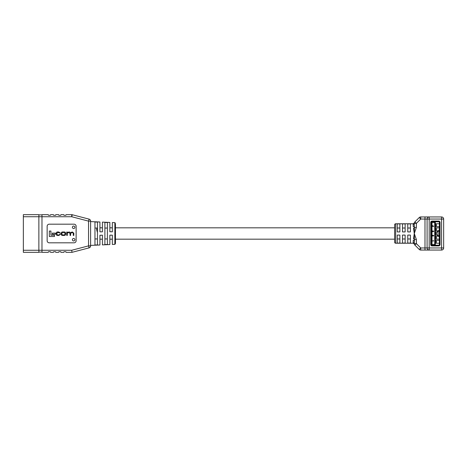 <?xml version="1.0" encoding="UTF-8"?>
<svg xmlns="http://www.w3.org/2000/svg" width="467" height="467" viewBox="0 0 467 467"><rect width="100%" height="100%" fill="white"/><g stroke="black" fill="none" stroke-linecap="round" stroke-linejoin="round"><path stroke-width="0.7" d="M407.761 228.013L410.388 228.013L410.388 231.924L410.388 223.897L407.761 223.897L407.761 231.924L410.388 231.924M410.388 235.076L407.761 235.076L407.761 243.091L410.388 243.091L410.388 235.076L410.388 238.976L407.761 238.976M394.615 227.82L115.454 227.82M99.932 235.327L102.413 235.158L102.413 244.883L109.862 244.562L109.862 235.158L112.349 235.158L112.349 244.451L114.859 244.34L114.859 222.66L112.349 222.549L112.349 227.82L109.862 227.82L109.862 222.438L102.413 222.117L102.413 231.842L99.932 231.842L99.932 222.006L90.616 221.597M102.413 227.808L99.932 227.82L99.932 222.461M394.615 239.18L115.454 239.18M112.349 239.192L109.862 239.192M102.413 239.192L99.932 239.18M395.666 223.775L395.666 243.225A1.051 1.051 0 0 1 394.615 242.175L394.615 224.825A1.051 1.051 0 0 1 395.666 223.775L413.295 223.775L413.225 224.37L413.295 223.775L414.322 222.94M402.501 228.013L405.128 228.013M405.128 238.976L402.501 238.976M397.242 228.013L399.875 228.013M399.875 238.976L397.242 238.976M420.72 216.945L420.72 219.046L416.383 223.384L416.383 227.458L414.468 227.458L414.276 225.882A1.051 0.741 0 0 1 413.225 226.623L413.225 224.37A1.051 0.987 0 0 0 414.276 223.384L414.276 225.882L414.276 223.384A2.102 2.102 0 0 1 414.894 221.895L419.232 217.558A2.102 2.102 0 0 1 420.72 216.945L441.548 216.945A2.102 2.102 0 0 1 443.65 219.046L443.65 247.954A2.102 2.102 0 0 1 441.548 250.055L429.196 250.055A2.102 2.102 0 0 1 427.095 247.954L427.095 219.046A2.102 2.102 0 0 1 429.196 216.945L424.988 216.945L424.988 219.046L420.72 219.046L419.232 217.558A2.102 2.102 0 0 1 420.72 216.945A2.102 2.102 0 0 0 419.232 217.558M416.383 227.458L414.276 233.5L414.468 239.542A1.051 0.572 17.1 0 0 413.511 238.952L414.276 233.5L413.511 228.048A1.051 0.572 -17.1 0 0 414.468 227.458L414.276 233.5L416.383 239.542L414.468 239.542L414.276 243.616A2.102 2.102 0 0 0 414.894 245.105L419.232 249.442A2.102 2.102 0 0 0 420.72 250.055L429.196 250.055L429.196 247.954L441.548 247.954L441.548 219.046L429.196 219.046L429.196 247.954L424.988 247.954L424.988 219.046L427.095 219.046A2.102 2.102 0 0 1 429.196 216.945L429.196 219.046L427.095 219.046A2.102 2.102 0 0 1 427.813 217.459M395.666 243.225L413.295 243.225L413.225 242.63A1.051 0.987 180 0 1 414.276 243.616L414.276 243.616A2.102 2.102 0 0 0 414.894 245.105L416.383 243.616L420.72 247.954L419.232 249.442A2.102 2.102 0 0 0 420.72 250.055L420.72 247.954L424.988 247.954L424.988 250.055L429.196 250.055M405.128 243.091L405.128 235.076L402.501 235.076L402.501 243.091L405.128 243.091M399.875 243.091L399.875 235.076L397.242 235.076L397.242 243.091L399.875 243.091M399.875 231.924L399.875 223.897L397.242 223.897L397.242 231.924L399.875 231.924M405.128 231.924L405.128 223.897L402.501 223.897L402.501 231.924L405.128 231.924M442.926 217.459A2.102 2.102 0 0 0 441.548 216.945L441.548 219.046L443.65 219.046M414.276 223.384L416.383 223.384L414.894 221.895A2.102 2.102 0 0 0 414.276 223.384A2.102 2.102 0 0 1 414.894 221.895M413.225 242.63L413.225 240.377A1.051 0.741 180 0 1 414.276 241.118M431.368 233.447L431.368 244.591A0.671 0.671 0 0 0 432.039 245.268L438.706 245.268A0.671 0.671 0 0 0 439.377 244.591L439.377 222.409A0.671 0.671 0 0 0 438.706 221.732L432.039 221.732A0.671 0.671 0 0 0 431.368 222.409L431.368 233.447L430.714 233.447L430.714 244.591A1.325 1.325 0 0 0 432.039 245.916L438.706 245.916A1.325 1.325 0 0 0 440.031 244.591L440.031 222.409A1.325 1.325 0 0 0 438.706 221.084L432.039 221.084A1.325 1.325 0 0 0 430.714 222.409L430.714 233.447M431.368 233.553L430.714 233.553M438.028 231.375L438.028 231.002L438.028 231.375L439.348 231.375L439.348 235.514L438.028 235.514L438.028 235.888L438.028 231.375M435.32 223.775L439.354 223.775L439.354 222.426A0.619 0.619 0 0 0 438.735 221.807L435.32 221.807L435.32 223.459L434.905 223.459L434.946 241.778M435.32 227.914L439.354 227.914L439.354 226.67L435.32 226.67M435.32 240.33L439.354 240.33L439.354 239.086L435.32 239.086M434.946 225.222L435.051 227.289L434.905 223.459L435.32 223.459L435.32 243.54L434.905 243.54L435.32 243.54L435.32 245.193L438.735 245.193A0.619 0.619 0 0 0 439.354 244.574L439.354 243.225L435.32 243.225M436.125 224.703L435.32 223.979M435.32 226.466L436.125 225.736M435.32 225.736L436.406 225.736L436.406 224.703L435.32 224.703M436.125 228.842L435.32 228.118M435.32 230.605L436.125 229.881M435.32 229.881L436.406 229.881L436.406 228.842L435.32 228.842M436.125 232.98L435.32 232.257M435.32 234.743L436.125 234.02M435.32 234.02L436.406 234.02L436.406 232.98L435.32 232.98M436.125 237.119L435.32 236.395M435.32 238.882L436.125 238.158M435.32 238.158L436.406 238.158L436.406 237.119L435.32 237.119M436.125 241.264L435.32 240.534M435.32 243.021L436.125 242.297M435.32 242.297L436.406 242.297L436.406 241.264L435.32 241.264M434.724 244.574L434.724 222.426L432.01 222.426L432.01 244.574L434.724 244.574L435.081 245.193L432.01 245.193A0.619 0.619 0 0 1 431.385 244.574L431.385 222.426A0.619 0.619 0 0 1 432.01 221.807L435.32 221.807M435.32 236.191L438.064 236.191M435.32 234.948L437.491 234.948L437.491 236.191M435.32 232.052L437.491 232.052L437.491 230.809L435.32 230.809M437.491 230.809L438.046 230.809M437.491 234.948L438.028 234.948M438.028 232.052L437.491 232.052M435.081 221.807L434.724 222.426M432.746 225.666L433.732 226.367L432.46 226.367L432.746 225.666M432.874 225.882L432.874 226.256L433.411 226.256L432.874 225.882M433.604 231.34L433.417 230.967L433.732 231.334L432.827 231.76L432.43 231.334L432.792 230.92L432.816 231.65L433.604 231.34M433.604 235.666L433.318 235.263L433.732 235.672L433.364 236.045L432.588 235.485L432.46 236.063L432.46 235.216L433.353 235.934L433.604 235.666M433.574 240.663L433.703 240.966L432.46 240.966L433.574 240.663M434.905 230.394L434.905 232.467M434.905 234.533L434.905 236.606M97.445 232.572L96.616 229.478L97.148 228.054M38.872 214.873L41.977 214.873L41.977 252.127L38.872 252.127M38.872 252.332L23.35 252.332L23.35 214.668L38.872 214.668L38.872 252.332M102.413 222.566L102.413 222.117M114.859 223.927L114.859 227.808M114.859 238.561L114.859 241.025M90.616 245.403L99.932 244.994L99.932 244.539M72.403 227.289A1.243 1.243 0 0 0 73.646 228.532A1.243 1.243 0 0 0 74.883 227.289A1.243 1.243 0 0 0 73.646 226.051A1.243 1.243 0 0 0 72.403 227.289M72.403 239.711A1.243 1.243 0 0 0 73.646 240.949A1.243 1.243 0 0 0 74.883 239.711A1.243 1.243 0 0 0 73.646 238.468A1.243 1.243 0 0 0 72.403 239.711M115.454 224.119L115.454 242.863A0.619 0.543 0 0 1 114.859 243.412M104.894 228.054L107.381 228.054M107.381 238.946L104.894 238.946M94.964 228.054L97.445 228.054M97.445 238.946L94.964 238.946M109.862 231.673L112.349 231.842L112.349 222.549M76.127 226.256L76.127 240.744A2.072 2.072 0 0 1 74.06 242.811L49.222 242.811A2.072 2.072 0 0 1 47.149 240.744L47.149 226.256A2.072 2.072 0 0 1 49.222 224.189L74.06 224.189A2.072 2.072 0 0 1 76.127 226.256M23.35 216.735L41.977 216.735L41.977 252.332L48.189 252.332L48.498 251.713L50.36 251.713L50.669 252.332L53.361 252.332L53.67 251.713L55.532 251.713L55.847 252.332L58.533 252.332L58.848 251.713L60.71 251.713L61.019 252.332L63.71 252.332L64.02 251.713L65.882 251.713L66.191 252.332L71.988 252.332L71.725 250.265L88.543 245.87L88.543 221.13L71.725 216.735L41.977 216.735L41.977 214.668L48.189 214.668L48.498 215.287L50.36 215.287L50.669 214.668L53.361 214.668L53.67 215.287L55.532 215.287L55.847 214.668L58.533 214.668L58.848 215.287L60.71 215.287L61.019 214.668L63.71 214.668L64.02 215.287L65.882 215.287L66.191 214.668L71.725 214.668L71.725 216.735L72.245 214.732L89.069 219.128L88.543 221.13L90.616 221.13L90.616 245.87L88.543 245.87L89.069 247.872L71.988 252.332L89.069 247.872A2.072 2.072 0 0 0 90.616 245.87A2.072 2.072 0 0 1 89.069 247.872M99.932 235.158L99.932 244.994M109.862 231.842L109.862 222.438M97.445 222.076L94.964 221.965L94.964 245.035L97.445 244.924L97.445 222.076M107.381 222.52L104.894 222.409L104.894 244.591L107.381 244.48L107.381 222.52M72.245 214.732A2.072 2.072 0 0 0 71.725 214.668A2.072 2.072 0 0 1 72.245 214.732M90.616 221.13A2.072 2.072 0 0 0 89.069 219.128A2.072 2.072 0 0 1 90.616 221.13M49.339 231.066L49.339 236.518L54.493 236.518L54.493 235.187L50.926 235.187L50.926 231.066L49.339 231.066M52.286 233.121L52.286 234.236L55.404 234.236L55.404 233.121L52.286 233.121M63.827 231.988L63.01 231.988C61.854 231.889 61.23 232.344 61.148 233.36L61.148 234.095C61.23 235.111 61.854 235.566 63.01 235.467L63.827 235.467C64.983 235.566 65.608 235.111 65.689 234.095L65.689 233.36C65.608 232.344 64.983 231.889 63.827 231.988M65.117 234.066L65.117 233.389L63.997 232.449L62.841 232.449L61.714 233.389L61.714 234.066L62.841 235L63.997 235L65.117 234.066M66.74 232.041L66.74 235.415L67.306 235.415L67.306 233.296L68.369 232.449L70.05 233.372L70.05 235.415L70.616 235.415L70.616 233.418L72.187 232.449L73.261 233.22L73.261 235.415L73.827 235.415L73.827 233.156L72.356 231.988L70.418 232.613L69.326 231.988L67.283 232.438L67.266 232.041L66.74 232.041M59.858 234.294L58.889 235L57.931 235L56.781 234.078L56.781 233.372L57.815 232.449L60.331 233.132L58.854 231.988L57.902 231.988C56.921 231.83 56.361 232.286 56.209 233.348L56.209 234.107C56.431 235.17 56.898 235.625 57.628 235.467L58.906 235.467L60.389 234.282L59.858 234.294M416.383 239.542L416.383 243.616L414.276 243.616A2.102 2.102 0 0 0 414.894 245.105M441.548 250.055L441.548 247.954L443.65 247.954M439.377 229.682L439.365 231.375L439.365 229.688L438.028 231.002M439.377 235.514L439.377 231.375M435.921 225.736L435.921 224.703M435.921 229.881L435.921 228.842M435.921 234.02L435.921 232.98M435.921 238.158L435.921 237.119M435.921 242.297L435.921 241.264M432.01 221.807A0.619 0.619 0 0 0 431.385 222.426L432.01 222.426L432.01 221.807M431.385 244.574A0.619 0.619 0 0 0 432.01 245.193L432.01 244.574L431.385 244.574M434.946 232.467L434.946 230.394M434.946 236.606L434.946 234.533M23.35 250.265L71.725 250.265M413.295 243.225L414.322 244.06M439.377 237.213L438.028 235.888M436.406 225.736L436.406 224.703M436.406 229.881L436.406 228.842M436.406 234.02L436.406 232.98M436.406 238.158L436.406 237.119M436.406 242.297L436.406 241.264M114.859 222.66L115.454 223.279M114.859 244.34L115.454 243.721"/></g></svg>
